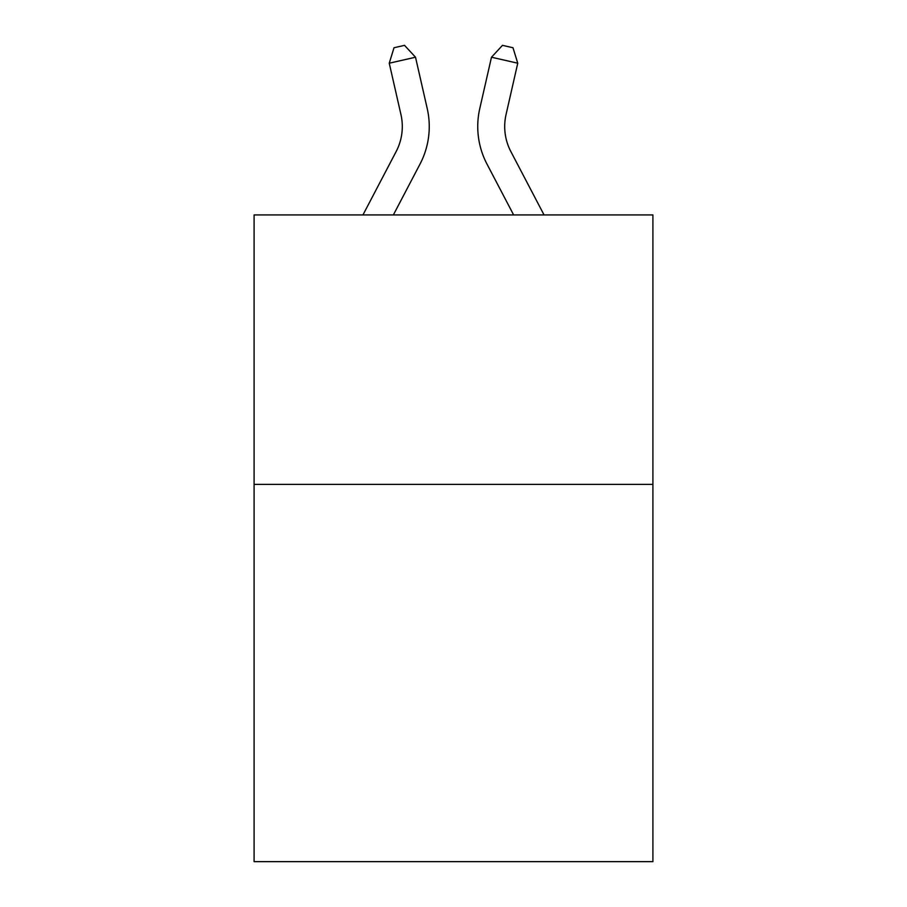 <?xml version="1.0" encoding="UTF-8"?>
<svg xmlns="http://www.w3.org/2000/svg" width="907" height="907" viewBox="0 0 907 907"><rect width="100%" height="100%" fill="white"/><g stroke="black" fill="none" stroke-linecap="round" stroke-linejoin="round"><path stroke-width="1.36" d="M652.904 484.395L652.904 861.65L254.096 861.65L254.096 214.936L652.904 214.936L652.904 484.395L254.096 484.395M362.947 214.936L396.144 151.56A53.898 53.898 -34.4 0 0 400.951 114.577L389.25 63.207L394.012 47.742L404.522 45.35L415.519 57.22L427.231 108.591A80.836 80.836 145.8 0 1 420.02 164.065L393.366 214.936L420.02 164.065M544.053 214.936L510.856 151.56A53.898 53.898 34.4 0 1 506.049 114.577L517.75 63.207L491.481 57.22L479.769 108.591A80.836 80.836 -145.8 0 0 486.98 164.065L513.634 214.936L486.98 164.065M396.144 151.56A53.898 53.898 -34.2 0 0 400.951 114.577A53.898 53.898 -34.2 0 1 396.144 151.56A53.898 53.898 -34.2 0 0 400.951 114.577A53.898 53.898 -34.2 0 1 396.144 151.56A53.898 53.898 -34.2 0 0 400.951 114.577A53.898 53.898 -34.2 0 1 396.144 151.56A53.898 53.898 -34.2 0 0 400.951 114.577A53.898 53.898 -34.2 0 1 396.144 151.56A53.898 53.898 -34.2 0 0 400.951 114.577A53.898 53.898 -34.2 0 1 396.144 151.56A53.898 53.898 -34.2 0 0 400.951 114.577A53.898 53.898 -34.2 0 1 396.144 151.56A53.898 53.898 -34.2 0 0 400.951 114.577A53.898 53.898 -34.2 0 1 396.144 151.56A53.898 53.898 -34.2 0 0 400.951 114.577A53.898 53.898 -34.2 0 1 396.144 151.56A53.898 53.898 -34.2 0 0 400.951 114.577A53.898 53.898 -34.2 0 1 396.144 151.56A53.898 53.898 -34.2 0 0 400.951 114.577A53.898 53.898 -34.2 0 1 396.144 151.56A53.898 53.898 -34.2 0 0 400.951 114.577A53.898 53.898 -34.2 0 1 396.144 151.56A53.898 53.898 -34.2 0 0 400.951 114.577A53.898 53.898 -34.2 0 1 396.144 151.56A53.898 53.898 -34.2 0 0 400.951 114.577A53.898 53.898 -34.2 0 1 396.144 151.56A53.898 53.898 -34.2 0 0 400.951 114.577A53.898 53.898 -34.2 0 1 396.144 151.56A53.898 53.898 -34.2 0 0 400.951 114.577A53.898 53.898 -34.2 0 1 396.144 151.56A53.898 53.898 -34.2 0 0 400.951 114.577M389.25 63.207L415.519 57.22L427.231 108.591M510.856 151.56A53.898 53.898 34.2 0 1 506.049 114.577A53.898 53.898 34.2 0 0 510.856 151.56A53.898 53.898 34.2 0 1 506.049 114.577A53.898 53.898 34.2 0 0 510.856 151.56A53.898 53.898 34.2 0 1 506.049 114.577A53.898 53.898 34.2 0 0 510.856 151.56A53.898 53.898 34.2 0 1 506.049 114.577A53.898 53.898 34.2 0 0 510.856 151.56A53.898 53.898 34.2 0 1 506.049 114.577A53.898 53.898 34.2 0 0 510.856 151.56A53.898 53.898 34.2 0 1 506.049 114.577A53.898 53.898 34.2 0 0 510.856 151.56A53.898 53.898 34.2 0 1 506.049 114.577A53.898 53.898 34.2 0 0 510.856 151.56A53.898 53.898 34.2 0 1 506.049 114.577A53.898 53.898 34.2 0 0 510.856 151.56A53.898 53.898 34.2 0 1 506.049 114.577A53.898 53.898 34.2 0 0 510.856 151.56A53.898 53.898 34.2 0 1 506.049 114.577A53.898 53.898 34.2 0 0 510.856 151.56A53.898 53.898 34.2 0 1 506.049 114.577A53.898 53.898 34.2 0 0 510.856 151.56A53.898 53.898 34.2 0 1 506.049 114.577A53.898 53.898 34.2 0 0 510.856 151.56A53.898 53.898 34.2 0 1 506.049 114.577A53.898 53.898 34.2 0 0 510.856 151.56A53.898 53.898 34.2 0 1 506.049 114.577A53.898 53.898 34.2 0 0 510.856 151.56A53.898 53.898 34.2 0 1 506.049 114.577A53.898 53.898 34.2 0 0 510.856 151.56A53.898 53.898 34.2 0 1 506.049 114.577M517.75 63.207L512.988 47.742L502.478 45.35L491.481 57.22L479.769 108.591"/></g></svg>
